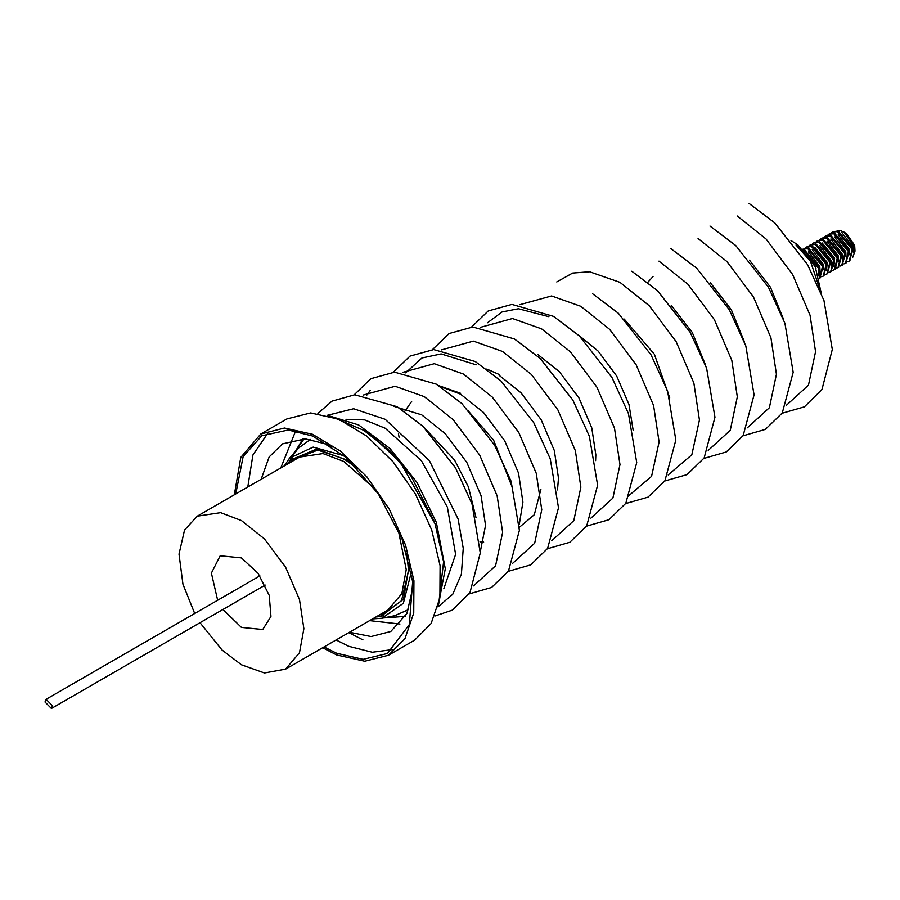 <?xml version="1.0" encoding="UTF-8"?>
<svg xmlns="http://www.w3.org/2000/svg" width="900" height="900" viewBox="0 0 900 900"><rect width="100%" height="100%" fill="white"/><g stroke="black" fill="none" stroke-linecap="round" stroke-linejoin="round"><path stroke-width="1.35" d="M389.599 612.832L390.442 612.889M438.75 385.639L460.676 393.322M476.156 364.815L441.157 353.914L421.954 357.964L405.664 372.859M398.407 433.845L399.195 437.749M370.147 390.521L366.559 395.438M298.418 453.488L298.046 454.252M222.964 609.446L241.425 627.424L262.766 629.505L270.956 616.433L269.224 595.373L258.131 573.39L241.425 557.887L220.185 555.761L211.388 573.097L217.654 600.244M200.002 622.71L222.007 649.98L241.425 664.774L264.409 672.975L285.581 669.139L299.486 652.725L303.874 628.706L299.498 599.636L285.581 567.158L264.409 538.875L241.425 520.549L220.612 512.651L197.269 516.173L184.534 530.066L179.01 554.108L182.936 584.156L194.692 613.508M197.269 516.173L299.621 457.076L322.965 453.555L343.789 461.452L374.524 488.531M398.149 529.447L406.238 569.61L401.85 593.629L387.945 610.043L285.581 669.139M358.178 468.99L343.789 458.809L317.767 450.09L290.16 460.71L287.561 464.04M375.885 617.006L380.059 616.421L401.524 600.716L408.521 570.938L406.901 553.376M737.179 215.955L766.024 238.961L792.585 274.444L810.045 315.191L815.546 351.675L808.47 385.144L786.431 405.248M698.062 238.534L726.908 261.54L753.48 297.022L770.929 337.77L776.43 374.254L769.365 407.734L747.315 427.826M658.957 261.113L687.803 284.119L714.364 319.601L731.812 360.36L737.314 396.844L730.249 430.312L708.21 450.416M519.784 304.695L551.599 295.942L580.725 306.281L609.57 329.287L636.143 364.77L653.591 405.517L659.092 442.001L651.566 476.359L628.211 496.159M480.668 327.285L512.483 318.521L541.609 328.86L570.454 351.866L597.026 387.349L614.475 428.096L619.976 464.58L612.911 498.06L590.873 518.153M441.551 349.864L473.377 341.111L502.504 351.439L531.349 374.445L557.91 409.939L575.359 450.686L580.86 487.17L573.795 520.639L551.756 540.743M402.435 372.442L434.261 363.69L463.387 374.017L492.233 397.024L518.794 432.517L536.243 473.265L541.755 509.749L534.679 543.217L512.64 563.321M363.33 395.032L395.145 386.269L424.271 396.608L453.116 419.614L479.689 455.096L497.137 495.844L502.639 532.327L495.574 565.808L473.524 585.9M443.812 588.791L455.614 554.344L447.379 507.184L421.425 460.744L385.166 428.22L364.691 419.906L345.971 419.31M809.629 257.287L815.962 268.267M801.866 250.189L802.654 250.121M803.745 250.155L804.926 250.357L819.619 268.155L819.202 276.93M804.51 250.965L818.764 268.65L818.876 275.861M852.57 257.692L855 251.123L854.663 245.385L846.383 233.438L840.915 230.782L837.09 230.884M855 251.123L854.561 247.32L843.986 232.054M853.47 252.653L853.189 247.41L841.894 232.616M802.8 249.199L807.784 248.715L822.476 266.512L819.562 278.224M808.515 251.888L819.81 266.681L820.08 271.924M802.71 249.244L808.639 248.22L823.32 266.017L819.889 278.01M849.566 260.876L852.998 248.884L838.305 231.086L833.242 231.626L831.082 233.156M832.826 231.885L831.589 233.055M847.597 261.754L849.15 261.146L852.143 249.379L837.461 231.581L832.387 232.121M849.758 254.801L849.476 249.559L838.192 234.765M805.117 248.141L806.423 247.106L811.496 246.566L826.178 264.364L823.185 276.131L821.633 276.739M812.227 249.75L823.511 264.544L823.793 269.786M805.635 248.04L806.861 246.881M806.423 247.106L812.351 246.083L827.033 263.869L823.601 275.873M845.854 263.014L849.285 251.021L834.604 233.235L829.53 233.764L827.033 235.688M829.114 234.034L827.887 235.192M843.885 263.891L845.438 263.284L848.43 251.516L833.749 233.719L828.675 234.259M846.045 256.939L845.764 251.696L834.48 236.903M808.83 246.004L810.135 244.969L815.197 244.429L829.89 262.226L826.886 273.994L825.345 274.601M814.691 247.208L827.224 262.406L826.492 270.619M809.336 245.903L810.574 244.732M810.135 244.969L816.053 243.934L830.745 261.731L827.303 273.724M842.141 265.162L845.584 253.17L830.891 235.373L825.817 235.912L823.669 237.431M825.401 236.171L824.175 237.341M840.173 266.04L841.725 265.421L844.729 253.665L830.036 235.868L824.974 236.396M842.344 259.076L842.062 253.834L830.768 239.04M812.543 243.866L813.847 242.82L818.91 242.291L833.602 260.089L830.599 271.845L829.046 272.464M819.641 245.464L830.936 260.257L831.206 265.5M813.049 243.765L814.275 242.595M813.847 242.82L819.765 241.796L834.457 259.594L831.015 271.586M838.429 267.3L841.871 255.308L827.179 237.51L822.116 238.05L819.956 239.58M821.7 238.309L820.462 239.479M836.471 268.178L838.012 267.57L841.016 255.803L826.335 238.005L821.261 238.545M838.631 261.225L838.35 255.982L827.066 241.189M816.244 241.718L817.549 240.683L822.623 240.143L837.304 257.94L834.311 269.707L832.759 270.315M822.105 242.921L834.637 258.12L833.906 266.332M816.761 241.616L817.988 240.458M817.549 240.683L823.477 239.659L838.159 257.445L835.166 269.213L834.311 269.707M344.115 455.771L313.155 447.098L289.485 458.235L284.276 465.93M372.6 618.908L381.87 618.255L403.346 603.315L411.322 572.164M288.439 462.825L290.723 459.923L316.845 449.01L350.786 461.666M409.545 563.434L403.537 599.175L381.026 616.331L377.37 616.86M52.504 705.803L46.091 699.289L45 701.989L51.413 708.502L52.504 705.803M369.596 620.64L399.938 624.026M332.527 446.985L326.329 444.082L305.314 438.885L282.499 443.869L269.156 456.93L261.146 479.284M349.459 632.261L371.059 636.548L390.814 631.474L406.845 613.597L413.134 586.597M260.752 434.014L286.909 418.916L310.646 412.931L338.591 419.164L366.604 435.994L393.086 461.824L415.496 494.168L431.685 529.92L440.089 565.627L439.897 597.859L431.123 623.52L414.63 640.148L388.474 655.245L404.978 638.629L413.741 612.967L413.933 580.725L405.529 545.017L389.34 509.265L366.93 476.933L340.447 451.091L312.435 434.261L284.49 428.029L260.752 434.014L240.795 457.38L234.315 494.775M362.947 639.889L348.795 632.655M336.105 639.979L348.637 646.279L372.274 652.252L393.188 649.496M268.088 432.81L252.922 454.95L247.781 487.001M322.639 647.752L336.791 654.998L364.736 661.23L388.474 655.245M324.056 646.931L336.589 653.231L363.082 659.351L387.45 653.467L409.331 624.555L412.673 581.636L402.086 539.066L378.405 494.01L345.892 457.279L312.637 436.027L288.236 429.998L261.776 435.78L243.146 456.581L235.744 493.954M540.9 489.262L534.319 514.699L519.401 527.254M486.799 369.067L499.264 374.524M548.899 316.699L518.411 308.745L502.065 311.951L487.485 322.774M783.394 318.926L770.456 287.224L749.475 260.168M744.278 341.505L731.351 309.803L710.359 282.757M705.161 364.084L692.235 332.381L671.242 305.336M556.774 281.936L572.625 273.049L589.624 271.766L619.942 282.33L649.204 305.674L676.148 341.662L693.855 383.006L699.435 420.007L691.819 454.815L668.194 474.919M669.746 397.912L654.367 354.24L624.229 319.095M633.15 430.211L628.976 404.483L616.669 376.009L598.163 351.124L577.969 334.631M595.609 460.598L595.834 454.826L591.773 427.894L578.891 397.822L559.283 371.621L537.998 354.645M557.505 489.915L558.484 478.114L554.31 450.495L541.102 419.636L520.988 392.771L499.151 375.345M519.334 524.081L522.911 502.132L518.535 473.108L504.652 440.685L483.514 412.447L460.564 394.155L439.774 386.269M512.46 487.811L493.627 440.179L467.741 410.355M480.296 551.678L485.55 525.42L481.072 495.697L466.853 462.51L445.207 433.598L421.718 414.855L393.322 406.159M475.965 517.455L468.473 487.024L454.534 459.979L423.821 427.14M327.454 415.282L353.644 408.746L385.166 419.287L429.356 460.586L458.111 519.03L463.241 548.336L461.396 574.2L452.734 594.293L438.053 606.836M796.016 244.98L810.45 261.236L820.159 290.261M295.673 430.897L280.766 467.966M330.131 416.081L368.021 432.146L400.376 462.364L435.049 523.766L443.599 561.791L438.694 604.125M302.895 438.806L288.799 462.33M383.287 617.974L405.405 616.354M434.588 522.146L411.064 476.168L390.161 451.046L363.409 430.031M310.365 439.436L298.159 448.324L294.142 453.836M381.859 618.255L394.785 615.69L408.589 609.559M304.11 438.829L293.321 453.848M653.074 276.446L647.854 282.274M290.16 460.71L292.714 457.841M380.059 616.421L383.827 615.656M479.959 541.879L483.66 542.115M411.649 401.468L404.662 411.469M749.104 203.468L774.821 222.93L807.514 264.566L823.95 300.465L832.298 349.459L821.97 389.464L804.409 406.845L782.089 413.257M709.988 226.046L735.705 245.509L768.398 287.145L784.924 323.291L793.181 372.285L782.269 412.976L765.371 429.39L742.972 435.836M670.871 248.625L696.589 268.088L729.293 309.724L745.808 345.87L754.065 394.864L743.164 435.555L726.255 451.969L703.867 458.426M631.766 271.215L657.484 290.678L690.176 332.303L706.624 368.246L714.96 417.24L704.137 457.988L687.015 474.615L664.751 481.005M592.65 293.794L618.367 313.256L651.06 354.881L667.586 391.039L675.844 440.032L664.931 480.724L648.034 497.137L625.635 503.584M471.555 327.037L488.216 310.95L511.92 304.402L553.534 316.373L579.251 335.835L611.944 377.471L628.47 413.618L636.727 462.611L625.815 503.303L608.918 519.716L586.53 526.163M432.45 349.616L449.111 333.529L472.804 326.993L514.429 338.951L540.146 358.414L572.839 400.05L589.354 436.196L597.623 485.19L586.71 525.881L569.801 542.295L547.414 548.752M393.334 372.206L409.995 356.108L433.688 349.571L475.312 361.541L501.03 381.004L533.722 422.629L550.238 458.786L558.506 507.78L547.594 548.471L530.685 564.874L508.298 571.331M354.218 394.785L370.879 378.686L394.582 372.15L436.196 384.12L461.914 403.582L494.606 445.207L511.132 481.365L519.39 530.359L508.478 571.05L491.58 587.464L469.181 593.91M317.925 413.415L331.988 401.141L354.746 394.762L397.08 406.699L422.798 426.161L455.501 467.798L472.016 503.966L480.274 552.949L469.935 592.717L452.295 610.144L434.902 616.028M821.16 292.781L815.254 266.76L797.783 244.789L790.999 240.536M820.327 277.785L819.472 278.269M849.994 260.651L849.15 261.146M824.04 275.636L823.185 276.131M846.293 262.789L845.438 263.284M827.741 273.499L826.886 273.994M842.58 264.938L841.725 265.421M831.454 271.361L830.599 271.845M838.867 267.075L838.012 267.57M327.319 415.271L358.729 424.991L390.015 448.56L417.116 482.614L436.354 522.416L445.309 568.755L437.985 606.96M298.159 448.324L289.485 458.235M259.886 575.865L46.091 699.289M51.413 708.502L265.207 585.067"/></g></svg>
